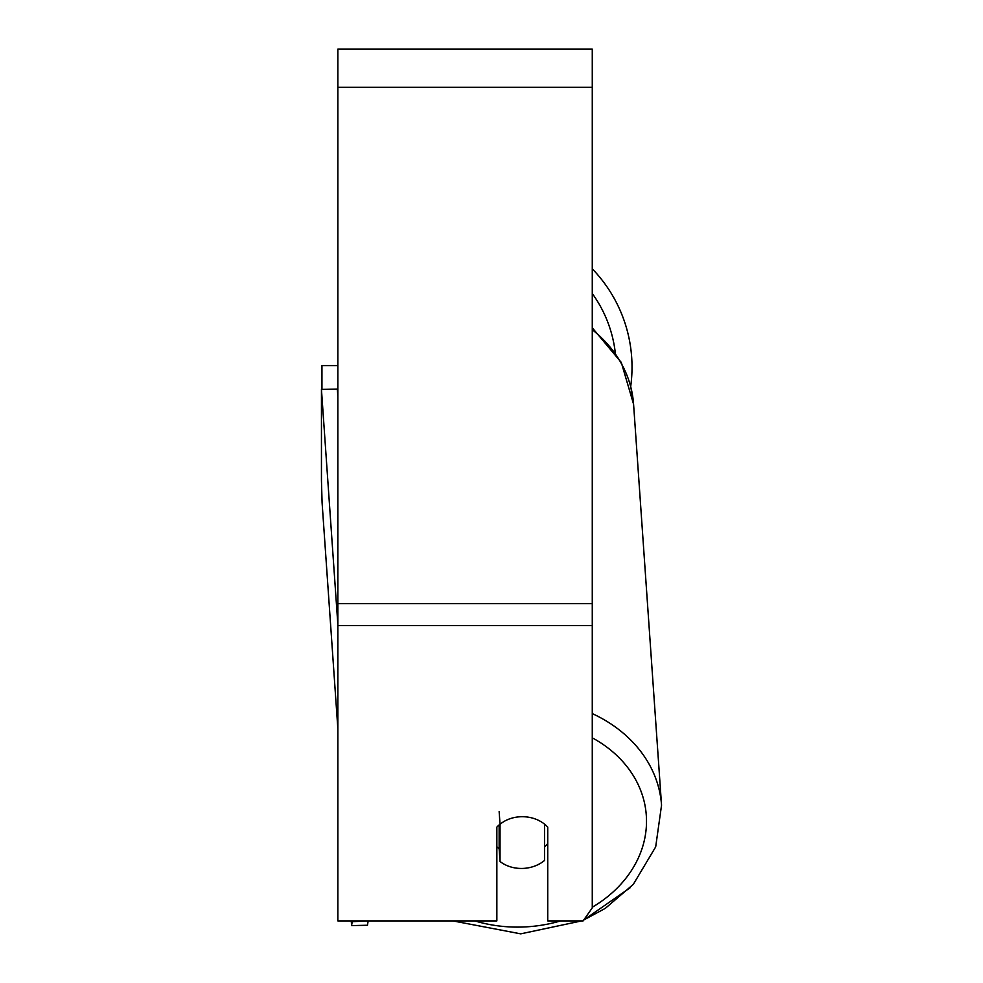 <?xml version="1.0" encoding="UTF-8"?>
<svg xmlns="http://www.w3.org/2000/svg" width="983" height="983" viewBox="0 0 983 983"><rect width="100%" height="100%" fill="white"/><g stroke="black" fill="none" stroke-linecap="round" stroke-linejoin="round"><path stroke-width="1.47" d="M544.521 824.123L544.521 860.481A31.8 26.025 -4 0 1 522.28 868.444A31.8 26.025 -4 0 1 500.04 861.501L500.04 824.295L499.143 811.54M496.857 846.756A31.8 26.025 -4 0 0 499.143 848.747L500.04 861.501M500.04 824.295A31.8 26.025 -4 0 1 506.134 820.326A31.8 26.049 0 0 1 547.74 827.121L547.74 920.911L583.091 920.911L592.27 907.887L592.27 625.557L337.857 625.557L337.857 920.911L496.857 920.911L496.857 827.121A31.8 26.049 0 0 1 500.028 824.172M547.74 843.586A31.8 26.025 -4 0 1 544.521 846.965M499.143 848.747L499.143 824.909M592.27 625.557L592.27 49.15L337.857 49.15L337.857 625.557M592.27 268.826A141.515 141.515 0 0 1 630.705 386.393L633.58 404.234L661.547 805.212A141.515 115.834 176 0 0 592.27 713.584M321.945 389.428L321.945 365.578L337.857 365.578M337.857 728.772L322.092 502.743L321.453 480.613L321.453 389.428L337.857 624.574M321.453 389.428L337.341 389.071L337.857 396.382M368.097 920.911L352.209 921.685L351.582 925.605L351.25 920.911M352.209 920.911L352.209 921.685M351.582 925.605L367.47 925.236L368.097 921.317M560.58 920.911A125.615 102.822 -4 0 1 521.002 927.067A125.615 102.822 -4 0 1 474.826 920.911M592.27 737.828A125.615 102.822 -4 0 1 592.27 907.235M592.27 329.71A141.515 115.834 -4 0 1 633.58 404.234L621.293 362.444L592.27 327.806M592.27 87.315L337.857 87.315M592.27 603.673L337.857 603.673M615.272 352.639A125.615 125.615 0 0 0 592.27 293.524M452.893 920.911L520.732 933.85L581.617 920.911L520.732 933.85L452.893 920.911M630.275 887.661L583.73 920.002L605.331 908.341L633.347 884.295L655.686 846.879L661.547 805.212"/></g></svg>

